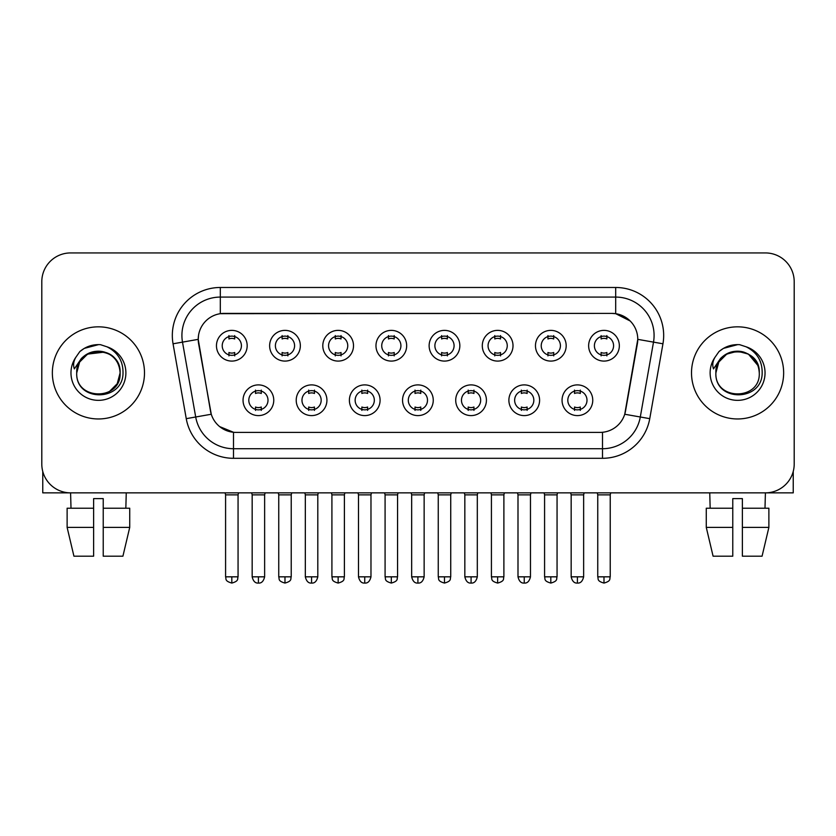 <?xml version="1.0" encoding="UTF-8"?>
<svg xmlns="http://www.w3.org/2000/svg" width="836" height="836" viewBox="0 0 836 836"><rect width="100%" height="100%" fill="white"/><g stroke="black" fill="none" stroke-linecap="round" stroke-linejoin="round"><path stroke-width="1.25" d="M326.928 400.245A15.351 15.351 0 0 1 311.567 415.596A15.351 15.351 0 0 1 296.216 400.245A15.351 15.351 0 0 1 311.567 384.894A15.351 15.351 0 0 1 326.928 400.245M301.974 400.245A9.593 9.593 0 0 0 311.567 409.839A9.593 9.593 0 0 0 321.17 400.245A9.593 9.593 0 0 0 311.567 390.652A9.593 9.593 0 0 0 301.974 400.245M380.087 400.245A15.351 15.351 0 0 1 364.736 415.596A15.351 15.351 0 0 1 349.385 400.245A15.351 15.351 0 0 1 364.736 384.894A15.351 15.351 0 0 1 380.087 400.245M355.143 400.245A9.593 9.593 0 0 0 364.736 409.839A9.593 9.593 0 0 0 374.329 400.245A9.593 9.593 0 0 0 364.736 390.652A9.593 9.593 0 0 0 355.143 400.245M433.257 400.245A15.351 15.351 0 0 1 417.906 415.596A15.351 15.351 0 0 1 402.544 400.245A15.351 15.351 0 0 1 417.906 384.894A15.351 15.351 0 0 1 433.257 400.245M408.302 400.245A9.593 9.593 0 0 0 417.906 409.839A9.593 9.593 0 0 0 427.499 400.245A9.593 9.593 0 0 0 417.906 390.652A9.593 9.593 0 0 0 408.302 400.245M486.427 400.245A15.351 15.351 0 0 1 471.076 415.596A15.351 15.351 0 0 1 455.714 400.245A15.351 15.351 0 0 1 471.076 384.894A15.351 15.351 0 0 1 486.427 400.245M461.472 400.245A9.593 9.593 0 0 0 471.076 409.839A9.593 9.593 0 0 0 480.669 400.245A9.593 9.593 0 0 0 471.076 390.652A9.593 9.593 0 0 0 461.472 400.245M539.596 400.245A15.351 15.351 0 0 1 524.235 415.596A15.351 15.351 0 0 1 508.884 400.245A15.351 15.351 0 0 1 524.235 384.894A15.351 15.351 0 0 1 539.596 400.245M514.642 400.245A9.593 9.593 0 0 0 524.235 409.839A9.593 9.593 0 0 0 533.838 400.245A9.593 9.593 0 0 0 524.235 390.652A9.593 9.593 0 0 0 514.642 400.245M592.755 400.245A15.351 15.351 0 0 1 577.404 415.596A15.351 15.351 0 0 1 562.053 400.245A15.351 15.351 0 0 1 577.404 384.894A15.351 15.351 0 0 1 592.755 400.245M567.811 400.245A9.593 9.593 0 0 0 577.404 409.839A9.593 9.593 0 0 0 586.997 400.245A9.593 9.593 0 0 0 577.404 390.652A9.593 9.593 0 0 0 567.811 400.245M273.759 400.245A15.351 15.351 0 0 1 258.408 415.596A15.351 15.351 0 0 1 243.046 400.245A15.351 15.351 0 0 1 258.408 384.894A15.351 15.351 0 0 1 273.759 400.245M248.804 400.245A9.593 9.593 0 0 0 258.408 409.839A9.593 9.593 0 0 0 268.001 400.245A9.593 9.593 0 0 0 258.408 390.652A9.593 9.593 0 0 0 248.804 400.245M300.343 345.738A15.351 15.351 0 0 1 284.982 361.089A15.351 15.351 0 0 1 269.631 345.738A15.351 15.351 0 0 1 284.982 330.377A15.351 15.351 0 0 1 300.343 345.738M275.389 345.738A9.593 9.593 0 0 0 284.982 355.331A9.593 9.593 0 0 0 294.585 345.738A9.593 9.593 0 0 0 284.982 336.135A9.593 9.593 0 0 0 275.389 345.738M353.513 345.738A15.351 15.351 0 0 1 338.152 361.089A15.351 15.351 0 0 1 322.8 345.738A15.351 15.351 0 0 1 338.152 330.377A15.351 15.351 0 0 1 353.513 345.738M328.558 345.738A9.593 9.593 0 0 0 338.152 355.331A9.593 9.593 0 0 0 347.755 345.738A9.593 9.593 0 0 0 338.152 336.135A9.593 9.593 0 0 0 328.558 345.738M406.672 345.738A15.351 15.351 0 0 1 391.321 361.089A15.351 15.351 0 0 1 375.97 345.738A15.351 15.351 0 0 1 391.321 330.377A15.351 15.351 0 0 1 406.672 345.738M381.728 345.738A9.593 9.593 0 0 0 391.321 355.331A9.593 9.593 0 0 0 400.914 345.738A9.593 9.593 0 0 0 391.321 336.135A9.593 9.593 0 0 0 381.728 345.738M459.842 345.738A15.351 15.351 0 0 1 444.491 361.089A15.351 15.351 0 0 1 429.129 345.738A15.351 15.351 0 0 1 444.491 330.377A15.351 15.351 0 0 1 459.842 345.738M434.887 345.738A9.593 9.593 0 0 0 444.491 355.331A9.593 9.593 0 0 0 454.084 345.738A9.593 9.593 0 0 0 444.491 336.135A9.593 9.593 0 0 0 434.887 345.738M513.011 345.738A15.351 15.351 0 0 1 497.65 361.089A15.351 15.351 0 0 1 482.299 345.738A15.351 15.351 0 0 1 497.65 330.377A15.351 15.351 0 0 1 513.011 345.738M488.057 345.738A9.593 9.593 0 0 0 497.65 355.331A9.593 9.593 0 0 0 507.253 345.738A9.593 9.593 0 0 0 497.65 336.135A9.593 9.593 0 0 0 488.057 345.738M566.181 345.738A15.351 15.351 0 0 1 550.819 361.089A15.351 15.351 0 0 1 535.468 345.738A15.351 15.351 0 0 1 550.819 330.377A15.351 15.351 0 0 1 566.181 345.738M541.226 345.738A9.593 9.593 0 0 0 550.819 355.331A9.593 9.593 0 0 0 560.423 345.738A9.593 9.593 0 0 0 550.819 336.135A9.593 9.593 0 0 0 541.226 345.738M619.34 345.738A15.351 15.351 0 0 1 603.989 361.089A15.351 15.351 0 0 1 588.638 345.738A15.351 15.351 0 0 1 603.989 330.377A15.351 15.351 0 0 1 619.34 345.738M594.396 345.738A9.593 9.593 0 0 0 603.989 355.331A9.593 9.593 0 0 0 613.582 345.738A9.593 9.593 0 0 0 603.989 336.135A9.593 9.593 0 0 0 594.396 345.738M247.174 345.738A15.351 15.351 0 0 1 231.823 361.089A15.351 15.351 0 0 1 216.461 345.738A15.351 15.351 0 0 1 231.823 330.377A15.351 15.351 0 0 1 247.174 345.738M222.219 345.738A9.593 9.593 0 0 0 231.823 355.331A9.593 9.593 0 0 0 241.416 345.738A9.593 9.593 0 0 0 231.823 336.135A9.593 9.593 0 0 0 222.219 345.738M186.25 418.658L173.052 343.795A47.986 47.986 0 0 1 220.307 287.48L615.693 287.48A47.986 47.986 0 0 1 662.948 343.795L649.75 418.658A47.986 47.986 0 0 1 602.495 458.306L233.505 458.306A47.986 47.986 0 0 1 186.25 418.658L211.268 414.248L198.623 343.805A25.916 25.916 0 0 1 224.142 313.395L611.858 313.395A25.916 25.916 0 0 1 637.377 343.805L625.527 410.988A25.916 25.916 0 0 1 600.008 432.4L235.992 432.4A25.916 25.916 0 0 1 210.473 410.988L198.226 339.353L182.499 342.133A38.383 38.383 0 0 1 220.307 297.083L615.693 297.083A38.383 38.383 0 0 1 653.501 342.133L640.303 416.986A38.383 38.383 0 0 1 602.495 448.713L233.505 448.713A38.383 38.383 0 0 1 195.697 416.986L182.499 342.133A38.383 38.383 0 0 1 181.914 335.466M52.354 372.898A46.064 46.064 0 0 0 98.418 418.961A46.064 46.064 0 0 0 144.492 372.898A46.064 46.064 0 0 0 98.418 326.834A46.064 46.064 0 0 0 52.354 372.898A46.064 46.064 0 0 0 98.418 418.961A46.064 46.064 0 0 0 144.492 372.898A46.064 46.064 0 0 0 98.418 326.834A46.064 46.064 0 0 0 52.354 372.898M691.508 372.898A46.064 46.064 0 0 0 737.582 418.961A46.064 46.064 0 0 0 783.645 372.898A46.064 46.064 0 0 0 737.582 326.834A46.064 46.064 0 0 0 691.508 372.898A46.064 46.064 0 0 0 737.582 418.961A46.064 46.064 0 0 0 783.645 372.898A46.064 46.064 0 0 0 737.582 326.834A46.064 46.064 0 0 0 691.508 372.898M220.307 287.48L220.307 313.678L611.858 313.395L615.693 313.678L630.177 320.982M198.226 339.301L198.519 335.466M600.008 432.4L235.992 432.4M233.505 458.306L233.505 432.275L219.669 426.611M662.948 343.795L637.774 339.353L624.732 414.248L649.75 418.658M625.527 410.988L625.37 411.803M210.63 411.803L210.473 410.988M794.2 281.722A28.79 28.79 0 0 0 765.41 252.932L70.59 252.932A28.79 28.79 0 0 0 41.8 281.722L41.8 464.064A28.79 28.79 0 0 0 70.59 492.853L765.41 492.853A28.79 28.79 0 0 0 794.2 464.064L794.2 281.722L794.2 464.064M41.8 281.722L41.8 464.064M765.41 252.932L70.59 252.932M71.008 508.215L70.59 492.853L765.41 492.853L764.992 508.215M228.939 355.896L228.939 352.51A7.367 7.367 0 0 0 234.697 352.51L234.697 355.896M231.823 576.83L225.584 576.83C226.462 578.763 224.247 580.957 231.823 583.068L231.823 576.83L238.061 576.83L238.061 494.87L225.584 494.87L225.083 492.853M238.061 494.87L238.563 492.853M234.697 335.581L234.697 338.956A7.367 7.367 0 0 0 228.939 338.956L228.939 335.581M255.523 410.403L255.523 407.017A7.367 7.367 0 0 0 261.281 407.017L261.281 410.403M258.408 576.83L252.169 576.83C253.256 581.281 255.335 583.361 258.408 583.068L258.408 576.83L264.636 576.83L264.636 494.87L252.169 494.87L251.657 492.853M264.636 494.87L265.148 492.853M261.281 390.088L261.281 393.474A7.367 7.367 0 0 0 255.523 393.474L255.523 390.088M282.108 355.896L282.108 352.51A7.367 7.367 0 0 0 287.866 352.51L287.866 355.896M284.982 576.83L278.743 576.83C279.632 578.763 277.416 580.957 284.982 583.068L284.982 576.83L291.221 576.83L291.221 494.87L278.743 494.87L278.242 492.853M291.221 494.87L291.733 492.853M287.866 335.581L287.866 338.956A7.367 7.367 0 0 0 282.108 338.956L282.108 335.581M335.278 355.896L335.278 352.51A7.367 7.367 0 0 0 341.036 352.51L341.036 355.896M338.152 576.83L331.913 576.83C332.801 578.763 330.586 580.957 338.152 583.068L338.152 576.83L344.39 576.83L344.39 494.87L331.913 494.87L331.411 492.853M344.39 494.87L344.892 492.853M341.036 335.581L341.036 338.956A7.367 7.367 0 0 0 335.278 338.956L335.278 335.581M388.437 355.896L388.437 352.51A7.367 7.367 0 0 0 394.195 352.51L394.195 355.896M391.321 576.83L385.082 576.83C385.96 578.763 383.745 580.957 391.321 583.068L391.321 576.83L397.56 576.83L397.56 494.87L385.082 494.87L384.581 492.853M397.56 494.87L398.061 492.853M394.195 335.581L394.195 338.956A7.367 7.367 0 0 0 388.437 338.956L388.437 335.581M441.607 355.896L441.607 352.51A7.367 7.367 0 0 0 447.365 352.51L447.365 355.896M444.491 576.83L438.252 576.83C439.13 578.763 436.914 580.957 444.491 583.068L444.491 576.83L450.729 576.83L450.729 494.87L438.252 494.87L437.75 492.853M450.729 494.87L451.231 492.853M447.365 335.581L447.365 338.956A7.367 7.367 0 0 0 441.607 338.956L441.607 335.581M308.693 410.403L308.693 407.017A7.367 7.367 0 0 0 314.451 407.017L314.451 410.403M311.567 576.83L305.328 576.83C306.425 581.281 308.505 583.361 311.567 583.068L311.567 576.83L317.805 576.83L317.805 494.87L305.328 494.87L304.826 492.853M317.805 494.87L318.307 492.853M314.451 390.088L314.451 393.474A7.367 7.367 0 0 0 308.693 393.474L308.693 390.088M361.863 410.403L361.863 407.017A7.367 7.367 0 0 0 367.621 407.017L367.621 410.403M364.736 576.83L358.498 576.83C359.584 581.281 361.664 583.361 364.736 583.068L364.736 576.83L370.975 576.83L370.975 494.87L358.498 494.87L357.996 492.853M370.975 494.87L371.477 492.853M367.621 390.088L367.621 393.474A7.367 7.367 0 0 0 361.863 393.474L361.863 390.088M415.022 410.403L415.022 407.017A7.367 7.367 0 0 0 420.78 407.017L420.78 410.403M417.906 576.83L411.667 576.83C412.754 581.281 414.834 583.361 417.906 583.068L417.906 576.83L424.145 576.83L424.145 494.87L411.667 494.87L411.166 492.853M424.145 494.87L424.646 492.853M420.78 390.088L420.78 393.474A7.367 7.367 0 0 0 415.022 393.474L415.022 390.088M77.727 366.377L76.703 372.898C75.512 402.367 123.174 401.823 123.017 372.898C123.101 360.922 117.761 352.228 106.998 346.815L100.508 344.683C92.681 344.223 85.784 346.522 79.817 351.58L75.909 357.191C73.526 361.215 73.004 365.113 74.341 368.895L81.332 358.539C87.843 352.029 95.586 349.876 104.573 352.092A21.694 21.694 0 0 0 77.727 366.377M104.573 352.092C114.26 355.54 119.443 362.469 120.112 372.898C121.45 400.883 75.397 400.883 76.724 372.898C75.397 344.902 121.45 344.902 120.112 372.898L117.207 383.745L109.265 391.687M118.869 365.625C112.108 342.865 75.418 349.511 76.724 372.898L79.629 362.051L87.571 354.109L104.584 352.092M79.88 351.528L84.279 348.393L98.648 344.599L84.279 348.393L79.88 351.528L84.279 348.393L98.648 344.599L84.279 348.393L79.88 351.528M716.891 366.377L715.856 372.898C714.665 402.367 762.327 401.823 762.171 372.898C762.265 360.922 756.925 352.228 746.151 346.815L739.661 344.683C731.845 344.223 724.948 346.522 718.981 351.58L715.062 357.191C712.68 361.215 712.157 365.113 713.495 368.895L720.486 358.539C726.996 352.029 734.74 349.876 743.726 352.092A21.694 21.694 0 0 0 716.891 366.377L715.888 372.898C714.55 344.902 760.603 344.902 759.276 372.898C760.603 400.883 714.55 400.883 715.888 372.898L718.793 362.051L726.735 354.109L737.582 351.204L748.429 354.109M758.022 365.625L748.429 354.109L743.726 352.092C753.414 355.54 758.597 362.469 759.276 372.898M719.033 351.528L723.433 348.393L737.801 344.599L723.433 348.393L719.033 351.528L723.433 348.393L737.801 344.599L723.433 348.393L719.033 351.528M42.761 471.441L42.761 492.853L154.085 492.853M793.239 471.441L793.239 492.853L681.915 492.853M67.12 508.215L67.12 527.401L73.934 556.191L67.12 527.401L67.12 508.215L93.622 508.215L93.622 498.611L103.225 498.611L103.225 508.215L129.726 508.215L129.726 527.401L122.913 556.191L129.726 527.401L103.225 527.401L103.225 508.215M126.257 492.853L125.839 508.215M93.622 508.215L93.622 556.191L73.934 556.191M67.12 527.401L93.622 527.401M122.913 556.191L103.225 556.191L103.225 527.401M732.775 508.215L732.775 527.401L706.274 527.401L713.087 556.191L706.274 527.401L706.274 508.215L732.775 508.215L732.775 498.611L742.378 498.611L742.378 508.215L768.88 508.215L768.88 527.401L762.066 556.191L768.88 527.401L742.378 527.401L742.378 508.215L742.378 556.191L762.066 556.191M732.775 527.401L732.775 556.191L713.087 556.191M709.743 492.853L710.161 508.215M494.776 355.896L494.776 352.51A7.367 7.367 0 0 0 500.534 352.51L500.534 355.896M497.65 576.83L491.422 576.83C492.299 578.763 490.084 580.957 497.65 583.068L497.65 576.83L503.889 576.83L503.889 494.87L491.422 494.87L490.91 492.853M503.889 494.87L504.401 492.853M500.534 335.581L500.534 338.956A7.367 7.367 0 0 0 494.776 338.956L494.776 335.581M547.946 355.896L547.946 352.51A7.367 7.367 0 0 0 553.704 352.51L553.704 355.896M550.819 576.83L544.581 576.83C545.469 578.763 543.254 580.957 550.819 583.068L550.819 576.83L557.058 576.83L557.058 494.87L544.581 494.87L544.079 492.853M557.058 494.87L557.56 492.853M553.704 335.581L553.704 338.956A7.367 7.367 0 0 0 547.946 338.956L547.946 335.581M601.105 355.896L601.105 352.51A7.367 7.367 0 0 0 606.863 352.51L606.863 355.896M603.989 576.83L597.75 576.83C598.628 578.763 596.413 580.957 603.989 583.068L603.989 576.83L610.228 576.83L610.228 494.87L597.75 494.87L597.249 492.853M610.228 494.87L610.729 492.853M606.863 335.581L606.863 338.956A7.367 7.367 0 0 0 601.105 338.956L601.105 335.581M468.191 410.403L468.191 407.017A7.367 7.367 0 0 0 473.949 407.017L473.949 410.403M471.076 576.83L464.837 576.83C465.924 581.281 468.003 583.361 471.076 583.068L471.076 576.83L477.314 576.83L477.314 494.87L464.837 494.87L464.325 492.853M477.314 494.87L477.816 492.853M473.949 390.088L473.949 393.474A7.367 7.367 0 0 0 468.191 393.474L468.191 390.088M521.361 410.403L521.361 407.017A7.367 7.367 0 0 0 527.119 407.017L527.119 410.403M524.235 576.83L517.996 576.83C519.093 581.281 521.173 583.361 524.235 583.068L524.235 576.83L530.473 576.83L530.473 494.87L517.996 494.87L517.494 492.853M530.473 494.87L530.975 492.853M527.119 390.088L527.119 393.474A7.367 7.367 0 0 0 521.361 393.474L521.361 390.088M574.531 410.403L574.531 407.017A7.367 7.367 0 0 0 580.288 407.017L580.288 410.403M577.404 576.83L571.166 576.83C572.252 581.281 574.332 583.361 577.404 583.068L577.404 576.83L583.643 576.83L583.643 494.87L571.166 494.87L570.664 492.853M583.643 494.87L584.145 492.853M580.288 390.088L580.288 393.474A7.367 7.367 0 0 0 574.531 393.474L574.531 390.088M615.693 287.48L615.693 313.678M602.495 432.275L602.495 458.306M173.052 343.795L182.499 342.133M75.909 357.191A27.452 27.452 0 0 0 98.418 400.35A27.452 27.452 0 0 0 106.998 346.815M715.062 357.191A27.452 27.452 0 0 0 737.582 400.35A27.452 27.452 0 0 0 746.151 346.815M225.584 576.83L225.584 494.87M238.061 576.83C237.173 578.763 239.389 580.957 231.823 583.068M252.169 576.83L252.169 494.87M264.636 576.83C263.549 581.281 261.469 583.361 258.408 583.068M278.743 576.83L278.743 494.87M291.221 576.83C290.343 578.763 292.558 580.957 284.982 583.068M331.913 576.83L331.913 494.87M344.39 576.83C343.512 578.763 345.728 580.957 338.152 583.068M385.082 576.83L385.082 494.87M397.56 576.83C396.682 578.763 398.887 580.957 391.321 583.068M438.252 576.83L438.252 494.87M450.729 576.83C449.841 578.763 452.057 580.957 444.491 583.068M305.328 576.83L305.328 494.87M317.805 576.83C316.719 581.281 314.639 583.361 311.567 583.068M358.498 576.83L358.498 494.87M370.975 576.83C369.888 581.281 367.809 583.361 364.736 583.068M411.667 576.83L411.667 494.87M424.145 576.83C423.058 581.281 420.978 583.361 417.906 583.068M491.422 576.83L491.422 494.87M503.889 576.83C503.011 578.763 505.226 580.957 497.65 583.068M544.581 576.83L544.581 494.87M557.058 576.83C556.18 578.763 558.396 580.957 550.819 583.068M597.75 576.83L597.75 494.87M610.228 576.83C609.35 578.763 611.555 580.957 603.989 583.068M464.837 576.83L464.837 494.87M477.314 576.83C476.217 581.281 474.137 583.361 471.076 583.068M517.996 576.83L517.996 494.87M530.473 576.83C529.387 581.281 527.307 583.361 524.235 583.068M571.166 576.83L571.166 494.87M583.643 576.83C582.556 581.281 580.477 583.361 577.404 583.068"/></g></svg>
